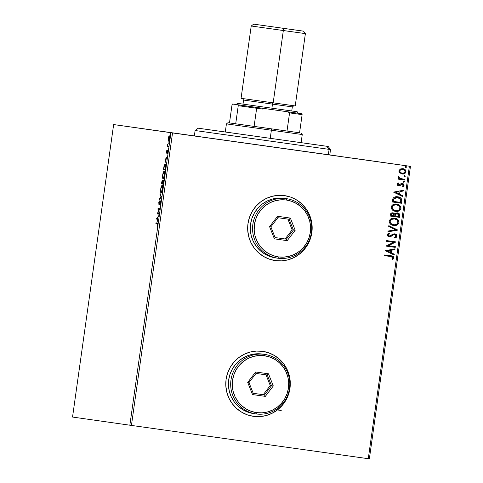 <?xml version="1.0" encoding="UTF-8"?>
<svg xmlns="http://www.w3.org/2000/svg" width="483" height="483" viewBox="0 0 483 483"><rect width="100%" height="100%" fill="white"/><g stroke="black" fill="none" stroke-linecap="round" stroke-linejoin="round"><path stroke-width="0.72" d="M329.762 154.952L161.847 131.376L329.768 154.922M253.388 416.322A32.82 32.246 98.1 0 0 253.418 416.328A32.82 32.246 -81.9 0 1 226.104 379.324A32.82 32.246 -81.9 0 1 262.601 351.334L256.286 351.087L250.037 352.095L244.09 354.323L238.687 357.686L234.02 362.051L230.282 367.255L227.608 373.093L226.104 379.348L225.827 385.778L226.787 392.13L228.948 398.161L232.226 403.643L236.495 408.364L241.597 412.144L247.326 414.837L253.466 416.334A32.82 32.246 -81.9 0 1 253.412 416.328L259.788 416.588L266.036 415.579L271.977 413.351L277.387 409.989L282.048 405.623L285.791 400.419L288.466 394.575L289.969 388.32L290.247 381.896L289.287 375.545L287.125 369.513L283.847 364.025L279.572 359.304L274.477 355.53L268.747 352.838L262.601 351.334A32.82 32.246 -81.9 0 1 262.661 351.346A32.82 32.246 -81.9 0 1 289.963 388.35A32.82 32.246 -81.9 0 1 253.466 416.334L253.418 416.328A32.82 32.246 98.1 0 0 289.915 388.356A32.82 32.246 98.1 0 0 262.631 351.34M275.274 260.597A32.82 32.246 98.1 0 0 275.304 260.603A32.82 32.246 -81.9 0 1 247.99 223.599A32.82 32.246 -81.9 0 1 284.487 195.615L278.172 195.361L271.923 196.37L265.976 198.598L260.572 201.96L255.905 206.326L252.168 211.53L249.494 217.374L247.984 223.629L247.713 230.053L248.673 236.404L250.834 242.436L254.112 247.918L258.381 252.639L263.483 256.419L269.212 259.111L275.352 260.609A32.82 32.246 -81.9 0 1 275.298 260.603L281.674 260.862L287.922 259.854L293.863 257.626L299.273 254.263L303.934 249.898L307.677 244.694L310.352 238.85L311.855 232.601L312.133 226.171L311.173 219.819L309.011 213.788L305.733 208.306L301.458 203.584L296.363 199.805L290.633 197.112L284.487 195.615A32.82 32.246 -81.9 0 1 284.541 195.621A32.82 32.246 -81.9 0 1 311.849 232.625A32.82 32.246 -81.9 0 1 275.352 260.609L275.304 260.603A32.82 32.246 98.1 0 0 311.801 232.631A32.82 32.246 98.1 0 0 284.517 195.615M281.233 410.484L277.435 409.952M277.387 409.946L275.708 409.711L277.387 409.94M206.718 137.721L237.219 142.014L206.718 137.721M216.269 139.08L185.762 134.781L216.269 139.08M353.079 158.279L383.587 162.578L353.079 158.279M362.63 159.638L332.129 155.345L362.63 159.638M161.473 131.279L191.98 135.578L161.473 131.279M277.441 409.946L279.723 410.272M72.541 417.052L113.644 124.56L170.958 132.716L129.849 425.203L72.541 417.052L129.849 425.203L170.958 132.716L113.644 124.56L194.353 135.898L113.644 124.56L72.541 417.052M169.316 136.574L168.796 136.478L168.307 138.41L168.301 140.74L168.851 141.06L169.593 138.905L169.636 136.242L169.092 135.964L168.404 137.824L168.241 140.408L168.772 140.462M168.452 146.862L168.555 146.132L167.625 145.763L167.547 144.127L167.166 146.681L168.452 146.862L167.166 146.681L168.452 146.862L168.555 146.132L167.698 145.896L167.547 144.127L167.166 146.681L167.698 146.754L167.8 146.023L167.698 146.754L168.452 146.862M166.436 151.728L166.629 153.159L167.559 151.251L167.366 153.522L167.71 150.563L166.671 152.435L166.816 150.346L166.436 151.728L166.581 153.165L167.498 151.185L167.366 153.522L167.595 150.454L166.816 152.278L166.816 150.346L166.436 151.728M165.5 167.873L165.633 165.005L165.029 164.123L164.16 165.591L163.435 169.823L165.192 170.07L165.5 167.873C165.796 165.331 165.675 164.081 165.156 164.117L164.015 166.14L163.435 169.823L165.192 170.07L165.5 167.873M163.212 184.168L163.574 181.318L163.29 179.966L162.632 181.397L162.433 180.473L161.986 180.944L161.449 183.92L163.212 184.168L161.449 183.92L163.212 184.168L163.29 179.966L162.632 181.397L162.385 180.455L161.449 183.92L161.986 183.993L162.089 183.268L161.986 183.993L163.212 184.168M161.419 196.931L160.102 193.52L159.988 194.311L161.002 196.81L159.342 198.924L159.233 199.714L161.437 196.81L160.102 193.52L159.988 194.311L161.002 196.81L159.342 198.924L159.233 199.714L161.419 196.931M159.094 213.456L157.784 213.269L159.758 208.716L158.001 208.469L157.899 209.193L159.209 209.381L157.235 213.933L158.992 214.186L159.094 213.456L157.784 213.269L159.74 208.879L158.001 208.469L157.899 209.193L159.209 209.381L157.235 213.933L158.992 214.186L159.094 213.456M157.053 223.701L157.398 224.136L157.09 226.557L157.536 223.218L155.985 222.808L155.882 223.538L157.585 223.774L155.882 223.538L157.053 223.701L157.09 226.557L157.549 224.794C157.657 223.333 157.536 222.729 157.174 222.977L155.985 222.808L155.882 223.538L156.414 223.611L156.516 222.88L156.414 223.611L157.053 223.701M156.583 218.551L157.917 221.842L157.603 219.994L157.977 217.332L158.786 215.641L156.583 218.551L157.041 218.618L156.583 218.551L157.917 221.842L157.603 219.994L157.977 217.332L158.786 215.641L156.583 218.551M160.616 202.945L160.38 200.88L158.973 203.591L159.33 200.85L158.816 204.273L160.271 201.616L159.933 205.021L160.616 202.945L160.422 200.88L159.04 203.657L159.33 200.85L158.774 202.637L158.949 204.387L160.32 201.604L159.933 205.021L160.616 202.945M161.111 192.795L161.835 191.999L162.542 189.27L162.608 186.456L162.125 185.502L161.195 186.8L160.652 189.276L160.622 191.86L161.111 192.795C161.606 192.898 162.083 191.727 162.542 189.27C162.771 186.782 162.632 185.526 162.125 185.502C161.624 185.381 161.141 186.571 160.682 189.064C160.459 191.534 160.597 192.777 161.111 192.795M163.091 178.698L163.972 177.509L164.552 174.961L164.588 172.359L164.105 171.405L163.176 172.703L162.632 175.178L162.602 177.762L163.091 178.698C163.586 178.801 164.063 177.629 164.522 175.172C164.751 172.685 164.618 171.429 164.105 171.405C163.604 171.284 163.127 172.473 162.662 174.967C162.439 177.436 162.578 178.68 163.091 178.698M164.818 159.976L166.146 163.266L165.832 161.419L166.206 158.756L167.021 157.072L164.818 159.976L165.277 160.042L164.818 159.976L166.146 163.266L165.832 161.419L166.206 158.756L167.021 157.072L164.818 159.976M168.006 149.15L168.175 147.937L168.006 149.15M168.79 143.56L168.959 142.346L168.79 143.56M170.07 134.449L170.245 133.236L170.07 134.449M369.356 458.85L410.459 166.357L353.151 158.207L410.459 166.357L409.379 166.206L368.275 458.699L131.43 425.426L172.54 132.94L409.379 166.206L170.958 132.716L172.54 132.94L131.43 425.426L129.849 425.203L368.275 458.699L409.379 166.206L410.459 166.357L369.356 458.85L368.275 458.699L369.356 458.85M399.809 172.938L402.731 174.037L404.525 173.663L405.515 172.932L406.004 171.803L405.841 170.584L404.054 168.965L400.956 168.766L399.115 170.239L398.952 171.411L399.411 172.503L402.122 173.989C404.054 174.278 405.346 173.548 406.004 171.803C405.853 169.95 404.808 168.893 402.876 168.639L400.353 169.008L398.958 170.813L399.809 172.938M402.538 179.006L399.67 178.366L398.795 177.303L400.22 178.559L398.39 176.561L398.077 177.08L399.018 178.511L398.016 178.366L397.914 179.096L404.621 180.038L404.724 179.308L404.724 180.05L404.826 179.326L399.773 178.378L398.39 176.561L398.125 177.533L399.018 178.511L398.016 178.366L397.914 179.096L404.724 180.05L397.914 179.096L404.724 180.05L404.826 179.326L402.478 178.994M397.086 184.132L397.533 185.273L398.946 185.798L400.051 185.55L401.621 184.252L402.671 184.283L403.263 185.218L402.405 186.118L402.979 186.625L404.114 185.255L403.818 184.216L402.701 183.51L401.276 183.534L398.91 185.049L397.926 184.367L398.777 183.371L398.252 182.864L397.521 183.371L397.086 184.132L398.674 185.774L399.755 185.683L402.297 184.174L403.263 185.218L402.405 186.118L402.979 186.625L404.114 185.255L402.363 183.437L401.276 183.534L398.747 185.037L397.926 184.204L398.777 183.371L398.252 182.864L397.086 184.132M401.771 201.061L401.56 198.996L400.443 197.782L398.553 196.949L395.915 196.75L393.941 197.396L392.999 198.314L392.148 201.954L401.458 203.265L401.771 201.061C401.79 198.483 400.443 197.064 397.738 196.792C395.843 196.412 394.267 196.919 392.999 198.314L392.148 201.954L401.458 203.265L392.148 201.954L401.361 203.252L401.771 201.061M399.477 217.362L399.67 214.488L397.889 212.955L395.933 213.021L394.822 214.017L393.518 212.979L391.936 212.876L390.85 213.444L390.355 214.712L390.167 216.052L399.477 217.362L390.167 216.052L399.477 217.362L399.743 215.466C399.731 213.951 398.952 213.081 397.418 212.858L394.822 214.017L392.969 212.852C391.502 212.659 390.626 213.281 390.355 214.712L390.167 216.052L399.477 217.362M397.684 230.119L388.815 225.652L388.706 226.449L395.444 229.745L388.054 231.055L387.946 231.852L397.702 229.999L388.815 225.652L388.706 226.449L395.444 229.745L388.054 231.055L387.946 231.852L397.684 230.119M395.36 246.65L388.435 245.672L396.03 241.911L386.714 240.6L386.611 241.331L393.56 242.303L385.947 246.07L395.263 247.374L395.36 246.65L388.435 245.672L396.03 241.911L386.714 240.6L386.611 241.331L393.56 242.303L385.947 246.07L395.263 247.374L395.36 246.65M390.795 256.539L392.22 256.823L393.017 257.524L392.015 259.184L392.685 259.655L394.007 258.019L393.808 256.992L393.029 256.304L384.697 254.939L384.595 255.67L390.795 256.539L384.595 255.67L390.795 256.539L393.053 257.892L392.015 259.184L392.685 259.655L394.007 258.019C393.73 256.503 392.721 255.773 390.989 255.821L384.697 254.939L384.595 255.67L390.795 256.539M385.295 250.689L394.182 255.036L394.297 254.239L391.447 252.844L391.822 250.182L394.943 249.626L395.058 248.836L385.295 250.689L394.182 255.036L394.297 254.239L391.447 252.844L391.822 250.182L394.943 249.626L395.058 248.836L385.295 250.689M397.08 236.169L396.44 234.551L394.84 233.808L393.12 234.05L389.624 236.024L388.531 235.662L388.241 235.1L388.429 234.46L389.624 233.784L389.129 233.132L387.976 233.687L387.294 234.744L387.843 236.133L389.6 236.773L390.952 236.447L393.778 234.647L395.275 234.702L396.114 236.084L394.357 237.352L394.744 238.01L396.525 237.201L397.08 236.169L394.641 237.998L396.108 237.425L397.08 236.169L394.84 233.808L389.292 236.006L388.247 234.883L389.624 233.784L389.129 233.132L387.294 234.744L389.232 236.742L390.699 236.567L393.778 234.647L394.726 234.539L396.114 236.084L394.357 237.352L394.744 238.01L397.08 236.169M393.633 225.464L396.145 225.326L397.672 224.601L398.765 223.309L399.03 222.059L398.747 220.809L397.69 219.481L396.247 218.6L393.766 218.093L390.427 219.095L389.177 221.383L390.228 223.877L393.633 225.464C396.277 225.869 398.07 224.879 399 222.488C398.741 219.934 397.28 218.491 394.611 218.165C391.93 217.736 390.131 218.739 389.201 221.166C389.491 223.714 390.97 225.144 393.633 225.464M395.613 211.367L398.131 211.228L399.652 210.503L400.745 209.211L401.011 207.962L400.727 206.712L399.67 205.384L398.227 204.502L395.746 203.995L392.413 204.997L391.417 206.241L391.158 207.503L391.459 208.747L392.522 210.069L395.613 211.367C398.264 211.771 400.051 210.781 400.981 208.39C400.727 205.836 399.26 204.394 396.591 204.067C393.911 203.645 392.111 204.641 391.182 207.074C391.471 209.616 392.951 211.047 395.613 211.367M393.53 192.113L402.417 196.46L402.526 195.663L399.676 194.275L400.051 191.612L403.178 191.057L403.287 190.26L393.53 192.113L402.417 196.46L402.526 195.663L399.676 194.275L400.051 191.612L403.178 191.057L403.287 190.26L393.53 192.113M403.74 182.272L404.603 181.771L403.909 181.053L403.16 181.3L403.251 182.049L403.74 182.272L404.603 181.771L403.909 181.053L403.051 181.554L403.74 182.272M404.525 176.681L405.388 176.18L404.7 175.462L403.945 175.709L404.036 176.458L404.525 176.681L405.388 176.18L404.7 175.462L403.836 175.963L404.525 176.681M405.805 167.565L406.668 167.07L405.841 166.339L405.152 166.713L405.315 167.341L405.805 167.565L406.668 167.07L405.98 166.351L405.116 166.846L405.805 167.565M351.57 157.983L353.151 158.207L351.57 157.983M328.349 154.729L338.341 156.136L328.343 154.741M275.25 260.597L281.619 260.856M287.874 259.848L293.815 257.62L299.225 254.257L303.885 249.892L307.629 244.688M310.297 238.844L311.807 232.589L312.084 226.165M311.124 219.813L308.963 213.782L305.679 208.3L301.41 203.572L296.308 199.799M253.364 416.322L259.733 416.575M265.988 415.573L271.929 413.345L277.339 409.982L282 405.611L285.743 400.413M288.417 394.569L289.921 388.314L290.198 381.89M289.239 375.539L287.077 369.501L283.799 364.019L279.524 359.298L274.429 355.518M390.886 255.809C392.619 255.755 393.627 256.485 393.911 258L392.582 259.643L393.742 258.52L393.711 256.974L392.77 256.219L390.886 255.809M392.607 256.159L392.281 256.068M391.773 255.954L391.333 255.875M394.949 248.854L394.943 249.626L391.719 250.17L391.345 252.832L394.297 254.239L394.086 254.988L394.194 254.227L391.345 252.832L391.719 250.17L394.84 249.614L394.949 248.854M387.451 250.931L390.536 252.398L387.451 250.931L390.819 250.363L387.451 250.931L390.819 250.363L390.536 252.398L387.451 250.931M395.263 246.632L395.263 247.374L385.947 246.07L395.16 247.362L395.263 246.632M393.458 242.291L386.611 241.331L393.458 242.291M395.927 241.892L388.332 245.66L395.927 241.892M394.623 234.527L393.675 234.635L390.699 236.567L389.129 236.724L390.602 236.549L393.452 234.726L394.768 234.551M389.521 233.766L389.056 233.156L389.624 233.784L388.151 234.871L389.292 236.006L388.429 235.644L388.139 234.98L389.304 233.85M394.804 233.808L396.978 236.151L396.338 234.539L394.738 233.796M392.818 235.076L393.234 234.835M388.809 225.688L397.702 229.999L388.809 225.688M398.137 224.1L398.904 222.476L398.65 220.797L396.905 218.968L394.514 218.153C397.177 218.479 398.644 219.916 398.904 222.476L398.904 222.476C397.968 224.861 396.181 225.857 393.53 225.446L395.221 225.476M396.658 225.096L397.581 224.583M398.934 222.041L398.898 221.612M393.965 224.758L391.145 223.671L390.294 222.603L390.059 221.256L390.644 220.025L391.737 219.216L394.744 218.938M394.406 218.877L394.508 218.896C396.664 219.149 397.841 220.308 398.04 222.379C397.286 224.281 395.849 225.066 393.73 224.734C391.586 224.474 390.397 223.321 390.161 221.268C390.934 219.354 392.383 218.558 394.508 218.896L394.406 218.877C392.281 218.545 390.832 219.336 390.059 221.256L390.059 221.256C390.3 223.309 391.49 224.462 393.633 224.716L393.633 224.716M392.866 212.84L394.822 214.017L392.866 212.84M397.316 212.846C398.849 213.069 399.628 213.939 399.646 215.454L399.381 217.344L399.477 214.247L398.674 213.347L397.316 212.846M399.049 213.655L398.246 213.106M397.213 213.571L395.39 214.482L395.112 215.629L395.486 214.5L397.316 213.589L398.741 215.666L398.626 216.499L395.064 215.998L395.698 214.029L397.388 213.607M392.782 213.571L391.23 214.687L392.884 213.583L394.206 215.877L391.121 215.442L391.526 213.927L392.945 213.601M391.327 214.7L391.828 213.758L393.524 213.782L394.225 214.488L394.206 215.877L391.224 215.46L391.327 214.7M400.117 210.002L400.884 208.378L400.63 206.7L398.886 204.87L396.495 204.055C399.163 204.381 400.624 205.824 400.884 208.378L400.884 208.378C399.948 210.763 398.161 211.759 395.517 211.349L397.201 211.379M398.644 210.999L399.562 210.485M400.914 207.944L400.878 207.515M395.945 210.66L393.126 209.58L392.274 208.505L392.045 207.159L392.625 205.927L393.723 205.118L396.724 204.84M396.392 204.78L396.489 204.798C398.644 205.052 399.821 206.211 400.027 208.282C399.266 210.183 397.829 210.968 395.716 210.636C393.573 210.383 392.383 209.224 392.142 207.177C392.914 205.257 394.363 204.46 396.489 204.798L396.392 204.78C394.267 204.448 392.818 205.239 392.045 207.159L392.045 207.159C392.281 209.211 393.47 210.365 395.613 210.624L395.613 210.624M397.642 196.78C400.341 197.046 401.687 198.471 401.669 201.049L401.608 199.376L400.975 198.308L399.622 197.348L397.642 196.78M400.673 198.018L400.341 197.77M393.512 199.298L393.204 201.363L393.826 198.821L397.636 197.523L400.757 199.636L400.606 202.401L393.102 201.345L393.361 199.811M397.533 197.511L393.723 198.809L395.426 197.595L397.817 197.553M403.184 190.278L403.178 191.057L399.954 191.594L399.58 194.257L402.526 195.663L402.321 196.412L402.43 195.651L399.58 194.257L399.954 191.594L403.076 191.039L403.184 190.278M395.686 192.355L398.771 193.828L395.686 192.355L399.055 191.787L395.686 192.355L399.055 191.787L398.771 193.828L395.686 192.355M398.807 185.037L397.829 184.355L398.674 183.359L398.197 182.894L398.777 183.371L397.829 184.192L398.644 185.025L399.284 184.935M402.261 183.425L404.114 185.255L402.882 186.613L403.625 186.076L404.017 184.886L403.408 183.896L402.261 183.425M402.194 184.162L399.755 185.683L398.578 185.756L399.809 185.611L401.451 184.277L402.387 184.198M403.281 186.384L403.879 185.683M402.931 183.606L402.605 183.492M403.812 181.04L404.603 181.771L403.776 182.266L404.506 181.686L403.812 181.04M400.117 178.547L402.454 178.994L400.117 178.547M404.597 175.45L405.388 176.18L404.561 176.675L405.291 176.096L404.597 175.45M405.412 170.034L402.774 168.627C404.706 168.881 405.75 169.931 405.901 171.791L405.901 171.791C405.243 173.536 403.951 174.266 402.025 173.971L404.863 173.403M404.857 173.409L405.841 172.099L405.654 170.384M402.357 173.27L400.443 172.54L399.695 170.922L400.866 169.569L402.9 169.394M402.677 169.358L402.78 169.37C404.223 169.539 405.02 170.312 405.165 171.688C404.645 172.974 403.667 173.494 402.23 173.258C400.781 173.089 399.966 172.31 399.791 170.934C400.341 169.66 401.337 169.135 402.78 169.37L402.677 169.358C401.234 169.122 400.244 169.642 399.695 170.922L399.695 170.922C399.87 172.298 400.679 173.071 402.128 173.246L402.128 173.246M405.877 166.333L406.668 167.07L405.708 167.553L406.571 167.052L405.877 166.333M390.819 250.363L390.536 252.398L387.553 250.943L390.819 250.363M394.508 218.896L397.002 219.94L398.07 222.029L396.966 224.058L394.406 224.788L391.242 223.689L390.143 221.443L391.478 219.421L394.508 218.896M395.215 215.641L395.625 214.259L396.501 213.637L397.992 213.806L398.71 214.585L398.626 216.499L395.16 216.01L395.215 215.641M396.489 204.798L398.982 205.843L400.051 207.931L398.946 209.96L396.386 210.691L393.222 209.592L392.124 207.346L393.458 205.323L396.489 204.798M393.204 201.363L393.826 198.821L395.529 197.607L398.741 197.776L400.081 198.555L400.757 199.636L400.606 202.401L393.204 201.363M399.055 191.787L398.771 193.828L395.782 192.367L399.055 191.787M402.78 169.37L404.778 170.39L405.038 172.135L403.142 173.276L401.337 173.029L399.954 171.845L399.93 170.487L400.962 169.587L402.78 169.37M157.06 218.497L156.601 218.431L157.06 218.497M157.017 218.558L157.929 217.64L157.645 219.68L157.017 218.558L157.748 217.616L157.464 219.656L157.017 218.558M158.992 214.186L157.253 213.782L157.784 213.854L158.032 213.305L157.766 214.011L158.992 214.186M159.499 209.423L157.899 209.193L158.43 209.272L158.533 208.541L158.43 209.272L159.499 209.423M160.229 204.46L159.927 204.418L160.229 204.46M160.688 201.659L160.32 201.604L160.688 201.659M159.269 204.049L159.239 203.687M159.408 203.705L159.04 203.657L159.408 203.705M159.239 203.542L159.354 204.345M159.801 198.99L159.342 198.924L159.801 198.99M161.425 196.865L161.002 196.81L161.425 196.865M160.453 194.377L159.988 194.311L160.453 194.377M161.394 192.687L161.177 192.059M161.992 186.233L162.373 185.677M161.153 191.932L161.419 192.723M161.201 192.18L161.358 192.62M162.493 185.599L161.926 186.366M162.584 186.317L162.022 186.233C162.433 186.245 162.548 187.253 162.354 189.27C161.986 191.226 161.606 192.156 161.213 192.065C160.803 192.053 160.688 191.051 160.869 189.058C161.237 187.078 161.624 186.136 162.022 186.233L162.614 186.329M162.354 189.27L161.213 192.065L161.745 192.137L161.087 192.011L160.821 191.316L160.984 188.382L161.956 186.233L162.415 186.987L162.354 189.27M162.457 181.21L162.596 180.847M163.363 180.72L163.52 180.334M163.58 180.231L163.326 180.835M162.626 180.787L162.481 183.323L161.733 183.214L162.282 181.185L162.632 181.234L162.282 181.185L162.3 183.299L161.733 183.214L162.403 181.342M162.481 183.323L162.717 181.795L163.188 180.696L163.568 180.751L163.188 180.696L163.314 183.437L162.481 183.323L163.188 180.696L163.133 183.413L162.481 183.323M163.375 178.589L163.157 177.961M163.972 172.135L164.353 171.58M163.133 177.835L163.399 178.625M163.182 178.082L163.339 178.523M164.474 171.507L163.906 172.274M164.564 172.22L164.003 172.135C164.413 172.147 164.528 173.156 164.335 175.172C163.966 177.128 163.586 178.058 163.194 177.967C162.783 177.955 162.668 176.953 162.849 174.961C163.224 172.98 163.604 172.039 164.003 172.135L164.6 172.232M164.335 175.172L163.465 177.847L163.073 177.913L162.801 177.219L162.964 174.285L163.936 172.135L164.395 172.89L164.335 175.172M165.192 170.07L163.435 169.823L163.966 169.895L164.069 169.171L163.966 169.895L165.192 170.07M165.621 164.932L165.053 164.848L165.452 166.575L165.295 169.346L163.713 169.116L164.129 166.55L165.053 164.848L165.627 164.932M165.452 166.575L165.114 169.316L163.713 169.116L164.679 165.065L165.289 165.035L165.452 166.575M165.295 159.921L164.836 159.855L165.295 159.921M165.246 159.982L166.164 159.07L165.874 161.105L165.246 159.982L165.983 159.04L165.693 161.081L165.246 159.982M166.997 152.477L166.671 152.435L166.997 152.477M167.583 151.638L167.891 150.744M167.764 150.726L167.359 150.666L167.764 150.726M167.812 151.233L167.498 151.185L167.812 151.233M166.913 152.417L166.919 152.761M167.812 150.919L167.655 151.378M168.175 147.937L168.235 148.565L168.175 147.937M167.993 146.053L167.462 145.975L167.969 145.944M168.959 142.346L169.026 142.974L168.959 142.346M169.135 141.253L168.778 140.481L168.241 140.408L168.597 141.181L169.636 138.597L169.352 135.832L168.796 136.478L169.328 136.55L169.883 135.91M168.754 140.299L168.917 141.054M169.624 136.037L169.255 136.719M168.464 138.434L169.249 136.562L169.708 136.629L169.249 136.562L169.636 138.603L168.706 140.45L169.159 140.517L168.706 140.45L168.464 138.434L168.959 136.78L169.406 136.695L169.098 140.046L168.549 140.324L168.464 138.434M170.245 133.236L170.01 133.821L170.245 133.236M329.756 154.977L164.558 131.756L357.505 158.883L164.558 131.756L328.343 154.783L329.104 149.362L330.523 149.561L329.104 149.362L328.343 154.783L329.762 154.977L330.523 149.561L328.192 146.47L326.828 146.283L329.104 149.362L196.527 130.724M194.347 135.946L195.108 130.531L329.104 149.362L326.828 146.283L198.199 128.2L328.192 146.47M300.987 142.642L225.754 132.064M299.569 132.777L271.313 128.822L271.374 130.211L302.255 134.54L301.108 142.672L305.848 143.33L220.544 131.34L225.283 131.998L226.424 123.883L239.284 125.683M329.491 154.934L328.573 154.801M195.766 136.14L194.734 135.995M242.025 106.194L262.426 109.049M301.09 132.994L302.255 134.54L271.374 130.211L270.232 138.337L271.374 130.211L226.424 123.883L271.374 130.211L271.313 128.822L287.017 131.026L227.964 122.718L229.485 122.93L232.033 104.781L232.492 104.02L238.022 104.805L238.252 105.668L235.704 123.811L229.485 122.93L232.033 104.781L232.492 104.02L287.856 111.814L289.571 112.883L287.017 131.026L254.1 126.401L256.654 108.258L258.592 107.703L301.893 113.777L272.973 109.719L298.337 113.276L297.172 111.73L272.913 108.331L272.973 109.719L236.048 104.521L272.973 109.719L272.913 108.331L237.594 103.356L297.172 111.73L237.594 103.356L271.905 108.186L272.478 104.129L244 100.12L292.33 106.906L272.478 104.129L271.905 108.186L297.172 111.73M298.331 113.27L301.893 113.777L302.123 114.64L301.893 113.777L287.856 111.814L289.571 112.883L302.123 114.64L299.569 132.783L302.123 114.64L289.571 112.883L287.017 131.026L299.394 132.753M236.054 104.515L232.492 104.02L236.054 104.515M292.13 113.233L295.904 113.753M235.704 123.811L254.1 126.401L256.654 108.258L238.252 105.668L235.704 123.811M238.252 105.668L256.654 108.258L258.592 107.703L238.022 104.805L238.252 105.668M241.059 98.321L273.173 102.843L241.059 98.321L251.22 26.01L283.334 30.532L283.237 28.31L253.696 24.15L283.708 28.358L253.696 24.15L303.523 31.154L283.237 28.31L283.334 30.532L305.389 33.623L283.334 30.532L273.173 102.843L295.228 105.934L273.173 102.843L283.334 30.532L251.22 26.01L273.281 29.101M291.756 110.969L292.33 106.906L272.478 104.129L272.913 102.807L272.478 104.129L243.577 100.059L263.428 102.837M286.322 198.634L286.383 200.028A28.714 28.219 -81.9 0 1 310.327 232.389A28.714 28.219 -81.9 0 1 278.389 256.902L277.948 258.218A30.085 29.56 98.1 0 0 311.408 232.54A30.085 29.56 98.1 0 0 286.322 198.634A30.085 29.56 -81.9 0 1 286.371 198.646A30.085 29.56 -81.9 0 1 311.402 232.565A30.085 29.56 -81.9 0 1 277.948 258.218A30.085 29.56 -81.9 0 1 277.894 258.212A30.085 29.56 -81.9 0 1 252.863 224.287A30.085 29.56 -81.9 0 1 286.322 198.634L284.058 198.314L286.322 198.634A30.085 29.56 98.1 0 0 252.863 224.317A30.085 29.56 98.1 0 0 277.948 258.218L278.389 256.902L283.913 257.119L289.383 256.238L294.588 254.287L299.315 251.347L303.396 247.525L306.669 242.973L309.011 237.859L310.327 232.389L310.569 226.762L309.73 221.208L307.84 215.925L304.966 211.131L301.229 207.002L296.767 203.693L291.756 201.339L286.383 200.028L280.852 199.805L275.382 200.686L270.184 202.637L265.451 205.577L261.369 209.399L258.097 213.957L255.761 219.065L254.444 224.535L254.197 230.162L255.042 235.716L256.932 240.999L259.8 245.793L263.537 249.928L267.999 253.231L273.016 255.585L278.389 256.902A28.714 28.219 -81.9 0 1 254.444 224.535A28.714 28.219 -81.9 0 1 286.383 200.028L286.322 198.634M284.161 198.326A30.085 29.56 98.1 0 0 284.107 198.32A30.085 29.56 98.1 0 0 284.058 198.314A30.085 29.56 98.1 0 0 250.605 223.967A30.085 29.56 98.1 0 0 275.63 257.886A30.085 29.56 98.1 0 0 275.684 257.898L270.051 256.521L264.799 254.052L260.126 250.592L256.213 246.264L253.207 241.234L251.226 235.704L250.345 229.884L250.599 223.991L251.975 218.262L254.426 212.906L257.856 208.137L262.13 204.134L267.087 201.049L272.539 199.008L278.268 198.084L284.058 198.314M277.568 216.281L290.374 218.081L295.185 230.264L287.198 240.649L274.398 238.85L269.58 226.666L277.568 216.281L269.58 226.666L274.398 238.85L275.105 237.564L285.115 238.97L292.143 229.83L293.398 230.011L286.371 239.151L275.105 237.564L270.866 226.847L277.894 217.706L289.16 219.288L293.398 230.011L292.143 229.83L287.904 219.113L292.143 229.83L285.115 238.97L275.105 237.564L270.866 226.847L269.58 226.666L270.866 226.847L277.894 217.706L277.568 216.281L277.894 217.706L289.16 219.288L290.374 218.081L277.568 216.281M275.105 237.564L274.398 238.85L287.198 240.649L286.371 239.151L275.105 237.564M286.371 239.151L287.198 240.649L295.185 230.264L293.398 230.011L286.371 239.151M293.398 230.011L295.185 230.264L290.374 218.081L289.16 219.288L293.398 230.011M264.436 354.359L264.497 355.748A28.714 28.219 -81.9 0 1 288.442 388.115A28.714 28.219 -81.9 0 1 256.503 412.621L256.062 413.943A30.085 29.56 98.1 0 0 289.522 388.266A30.085 29.56 98.1 0 0 264.436 354.359A30.085 29.56 -81.9 0 1 264.485 354.365A30.085 29.56 -81.9 0 1 289.516 388.29A30.085 29.56 -81.9 0 1 256.062 413.943A30.085 29.56 -81.9 0 1 256.008 413.937A30.085 29.56 -81.9 0 1 230.977 380.012A30.085 29.56 -81.9 0 1 264.436 354.359L262.172 354.039L264.436 354.359A30.085 29.56 98.1 0 0 230.977 380.036A30.085 29.56 98.1 0 0 256.062 413.943L256.503 412.621L262.028 412.844L267.497 411.963L272.702 410.013L277.429 407.072L281.511 403.251L284.783 398.692L287.125 393.585L288.442 388.115L288.683 382.488L287.844 376.933L285.954 371.65L283.08 366.857L279.343 362.721L274.881 359.418L269.87 357.064L264.497 355.748L258.966 355.53L253.497 356.412L248.298 358.362L243.565 361.302L239.483 365.124L236.211 369.676L233.875 374.79L232.558 380.26L232.311 385.887L233.156 391.441L235.046 396.724L237.914 401.518L241.651 405.648L246.113 408.956L251.13 411.311L256.503 412.621A28.714 28.219 -81.9 0 1 232.558 380.26A28.714 28.219 -81.9 0 1 264.497 355.748L264.436 354.359M262.275 354.051A30.085 29.56 98.1 0 0 262.221 354.045A30.085 29.56 98.1 0 0 262.172 354.039A30.085 29.56 98.1 0 0 228.719 379.692A30.085 29.56 98.1 0 0 253.75 413.611A30.085 29.56 98.1 0 0 253.798 413.617L248.165 412.247L242.913 409.777L238.24 406.312L234.327 401.989L231.321 396.96L229.34 391.429L228.459 385.609L228.713 379.716L230.089 373.981L232.54 368.632L235.97 363.856L240.244 359.853L245.201 356.774L250.653 354.733L256.382 353.81L262.172 354.039M255.682 372.001L268.488 373.8L273.3 385.983L265.312 396.368L252.512 394.569L247.694 382.385L255.682 372.001L247.694 382.385L252.512 394.569L253.219 393.289L263.229 394.696L270.257 385.555L271.512 385.736L264.485 394.871L253.219 393.289L248.98 382.566L256.008 373.431L267.274 375.013L271.512 385.736L270.257 385.555L266.018 374.838L270.257 385.555L263.229 394.696L253.219 393.289L248.98 382.566L247.694 382.385L248.98 382.566L256.008 373.431L255.682 372.001L256.008 373.431L267.274 375.013L268.488 373.8L255.682 372.001M253.219 393.289L252.512 394.569L265.312 396.368L264.485 394.871L253.219 393.289M264.485 394.871L265.312 396.368L273.3 385.983L271.512 385.736L264.485 394.871M271.512 385.736L273.3 385.983L268.488 373.8L267.274 375.013L271.512 385.736M195.108 130.531L198.199 128.2M226.424 123.883L227.964 122.718M295.228 105.934L305.389 33.623L303.523 31.154M242.442 98.514L243.577 100.059L243.009 104.117M292.33 106.906L293.845 105.741M236.048 104.521L237.594 103.356M251.22 26.01L253.696 24.15M284.107 198.32L286.371 198.646M275.63 257.886L277.894 258.212M262.221 354.045L264.485 354.365M253.75 413.611L256.008 413.937"/></g></svg>
